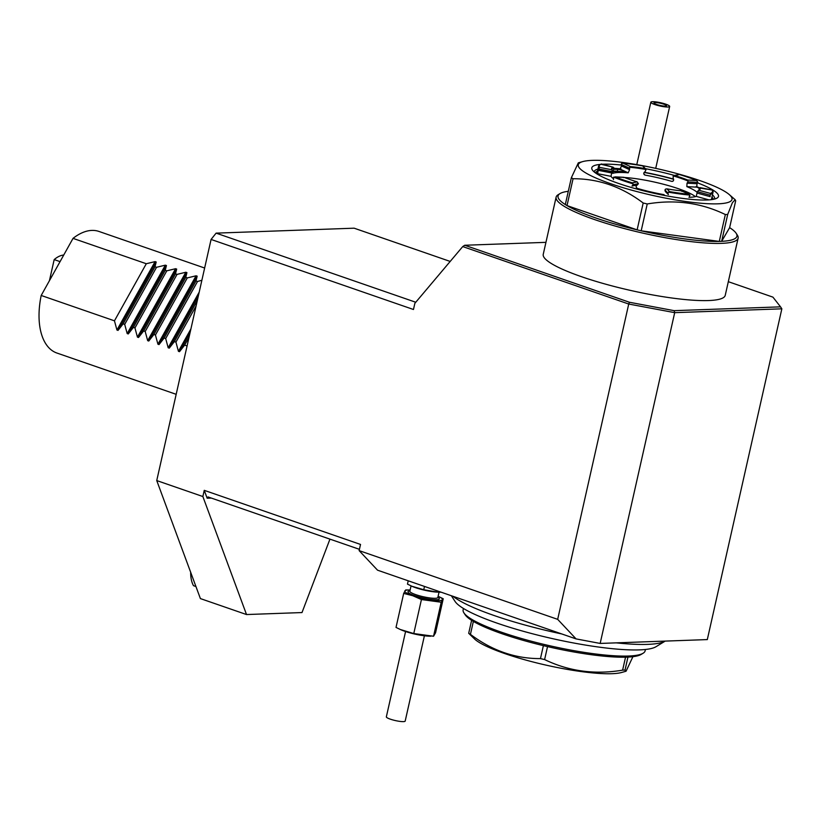 <?xml version="1.0" encoding="UTF-8"?>
<svg xmlns="http://www.w3.org/2000/svg" width="823" height="823" viewBox="0 0 823 823"><rect width="100%" height="100%" fill="white"/><g stroke="black" fill="none" stroke-linecap="round" stroke-linejoin="round"><path stroke-width="1.23" d="M189.043 337.255L184.65 345.125L187.078 345.969M184.65 345.125L179.507 351.678L178.416 351.308L175.937 342.111L196.09 305.991M197.335 300.477L174.404 341.576L175.937 342.111M174.404 341.576L169.26 348.139L168.17 347.759L165.69 338.562L197.541 281.466L201.892 280.252M197.541 281.466L196.008 280.931L164.158 338.037L165.69 338.562M196.008 280.931L197.17 276.168L196.08 275.798L187.294 277.917L155.444 335.012L157.923 344.209L159.014 344.59L164.158 338.037M187.294 277.917L185.751 277.392L153.911 334.488L155.444 335.012M185.751 277.392L186.924 272.629L185.833 272.248L177.048 274.378L145.198 331.474L147.677 340.66L148.757 341.041L153.911 334.488M177.048 274.378L175.505 273.843L143.665 330.939L145.198 331.474M175.505 273.843L176.678 269.08L175.587 268.699L166.802 270.829L134.951 327.924L137.431 337.121L138.511 337.492L143.665 330.939M166.802 270.829L165.258 270.294L133.419 327.389L134.951 327.924M165.258 270.294L166.431 265.531L165.341 265.16L156.555 267.28L124.705 324.375L127.184 333.572L128.265 333.943L133.419 327.389M156.555 267.28L155.012 266.745L123.162 323.84L124.705 324.375M155.012 266.745L156.185 261.981L155.094 261.611L146.299 263.73L114.459 320.826L116.938 330.023L118.018 330.404L123.162 323.84M204.639 268.02L98.966 231.448A64.328 34.628 109.1 0 0 91.857 230.409A64.328 34.628 109.1 0 0 73.031 238.372L41.191 295.467A64.328 34.628 109.1 0 0 56.88 353.026L176.184 394.32M73.031 238.372L146.299 263.73M41.191 295.467L114.459 320.826M49.431 280.694L54.184 259.595L60.058 261.632M63.741 255.027A31.367 16.882 109.1 0 0 54.184 259.595M156.74 480.57L202.859 496.526L246.519 614.544L200.401 598.588L156.74 480.57L211.079 239.442L216.11 233.135L415.769 302.247M246.519 614.544L302 612.559L329.951 539.127M359.425 549.332L208.024 496.927L207.159 498.213L204.248 490.343L360.525 544.435L359.126 550.618L557.675 619.349L628.731 304.037L462.732 246.571L464.728 245.254L629.461 302.267L674.14 310.662L780.543 306.845L772.931 297.134L728.314 281.682M202.859 496.526L204.248 490.343M462.732 246.571L414.864 303.317L413.465 309.499L211.079 239.442M450.191 261.436L354.137 228.187L216.11 233.135M665.694 104.151A9.65 1.656 12.7 0 0 656.085 101.918A9.65 1.656 12.7 0 0 650.839 102.227A9.65 1.656 12.7 0 0 659.881 105.961A9.65 1.656 12.7 0 0 669.665 106.465A9.65 1.656 12.7 0 0 665.694 104.151M656.62 104.48A6.43 1.101 12.7 0 0 663.029 105.972A6.43 1.101 12.7 0 0 666.527 105.755A6.43 1.101 12.7 0 0 660.488 103.266A6.43 1.101 12.7 0 0 653.976 102.926A6.43 1.101 12.7 0 0 656.62 104.48M438.114 596.305A19.299 3.313 -167.3 0 1 438.402 596.428A19.299 3.313 -167.3 0 1 437.301 600.636A19.299 3.313 -167.3 0 1 412.735 595.708A19.299 3.313 -167.3 0 1 409.813 589.988A19.299 3.313 -167.3 0 1 410.132 589.998M421.438 599.545L412.735 595.708L403.681 593.404L396.017 627.414L400.276 629.492L413.774 633.556L421.438 599.545L441.21 602.23L443.227 598.763L438.402 596.428M409.813 589.988L405.708 589.937L403.681 593.404M437.929 597.128L438.772 597.868A16.079 2.767 -167.3 0 1 432.641 599.597A16.079 2.767 -167.3 0 1 414.555 595.636A16.079 2.767 -167.3 0 1 408.856 591.13L409.947 590.821M439.04 592.179L437.836 597.498A14.341 2.459 -167.3 0 1 430.038 597.961A14.341 2.459 -167.3 0 1 415.749 594.638A14.341 2.459 -167.3 0 1 409.854 591.192L411.058 585.873M411.901 586.254L423.752 589.741L438.114 592.159A17.695 3.035 -167.3 0 1 415.45 587.632A17.695 3.035 -167.3 0 1 411.901 586.254A17.695 3.035 -167.3 0 1 411.593 586.11M411.377 586.017L407.478 584.114L408.218 580.801M439.245 592.19L440.603 592.21M443.227 598.763L435.562 632.774L433.546 636.241L413.774 633.556M441.21 602.23L433.546 636.241M430.676 636.22L429.441 636.189A19.299 3.313 -167.3 0 1 404.721 631.251A19.299 3.313 -167.3 0 1 400.852 629.749A19.299 3.313 -167.3 0 1 400.503 629.595M423.752 589.741L424.493 586.439M424.401 635.788L405.183 721.082A9.65 1.656 -167.3 0 1 395.4 720.578A9.65 1.656 -167.3 0 1 386.347 716.843L405.574 631.539M600.162 643.432L707.307 639.584L781.85 308.82L674.695 312.658L600.162 643.432L576.079 638.905L377.541 570.185L359.126 550.618M545.937 242.343L464.728 245.254M576.079 638.905L557.675 619.349M674.14 310.662L674.695 312.658L628.731 304.037L629.461 302.267M781.85 308.82L780.543 306.845M451.343 595.729L455.109 601.49A104.542 17.952 -167.3 0 0 531.946 633.628A104.542 17.952 -167.3 0 0 639.471 649.882A104.542 17.952 -167.3 0 0 655.941 646.744L665.19 641.096A112.586 19.341 -167.3 0 1 616.221 642.856M561.811 633.967A112.586 19.341 -167.3 0 1 494.386 615.614A112.586 19.341 -167.3 0 1 453.031 596.315M645.427 649.481L645.129 650.818A93.277 16.028 -167.3 0 1 643.123 653.236A93.277 16.028 -167.3 0 1 629.626 655.982A93.277 16.028 -167.3 0 1 533.51 641.796A93.277 16.028 -167.3 0 1 463.905 612.847A93.277 16.028 -167.3 0 1 463.133 609.802L463.431 608.464M463.905 612.847L465.129 614.719A91.651 15.74 12.7 0 0 471.62 620.326L468.699 633.299A91.651 15.74 12.7 0 0 470.437 634.358L473.359 621.386A91.651 15.74 -167.3 0 1 471.62 620.326M473.359 621.386A91.651 15.74 12.7 0 0 543.386 645.633L540.464 658.595A91.651 15.74 12.7 0 0 544.61 659.573L547.532 646.6A91.651 15.74 -167.3 0 1 543.386 645.633M547.532 646.6A91.651 15.74 12.7 0 0 625.542 657.186L622.62 670.148A91.651 15.74 12.7 0 0 625.027 670.066L627.949 657.093A91.651 15.74 -167.3 0 1 625.542 657.186M627.949 657.093A91.651 15.74 12.7 0 0 641.21 654.398L643.123 653.236M632.908 656.692L626.066 671.229L621.632 672.473A78.802 13.538 -167.3 0 1 613.032 673.656A78.802 13.538 -167.3 0 1 536.791 662.937A78.802 13.538 -167.3 0 1 475.056 639.45L468.699 633.299M622.62 670.148C594.844 674.829 568.837 671.301 544.61 659.573M540.464 658.595C515.373 658.739 492.031 650.654 470.437 634.358M626.066 671.229L625.027 670.066M725.341 214.546A91.672 15.75 -167.3 0 0 727.697 214.464L721.648 241.324A91.672 15.75 12.7 0 0 736.143 233.269A91.672 15.75 12.7 0 0 729.631 227.652L721.648 241.324A91.672 15.75 12.7 0 1 719.292 241.417L641.189 230.821A91.672 15.75 12.7 0 0 719.292 241.417L725.341 214.546C701.093 202.787 675.055 199.259 647.238 203.96A91.672 15.75 -167.3 0 1 643.185 203.003C621.756 186.739 598.383 178.653 573.065 178.735A91.672 15.75 -167.3 0 1 571.368 177.696L565.308 204.557A91.672 15.75 12.7 0 0 567.016 205.596L637.125 229.864L643.185 203.003M568.302 191.296A91.672 15.75 12.7 0 0 560.021 193.58A91.672 15.75 12.7 0 0 565.308 204.557M560.021 193.58L558.138 194.732A93.277 16.028 12.7 0 0 556.122 197.139A93.277 16.028 12.7 0 0 594.463 219.535A93.277 16.028 12.7 0 0 687.37 241.16A93.277 16.028 12.7 0 0 738.128 238.156A93.277 16.028 12.7 0 0 737.346 235.121L736.143 233.269M556.122 197.139L543.242 254.328A93.277 16.028 12.7 0 0 581.573 276.723A93.277 16.028 12.7 0 0 674.479 298.348A93.277 16.028 12.7 0 0 725.238 295.344L738.128 238.156M573.065 178.735L567.016 205.596A91.672 15.75 12.7 0 0 637.125 229.864A91.672 15.75 12.7 0 0 641.189 230.821L647.238 203.96M582.746 161.596A78.802 13.538 12.7 0 0 618.762 186.368A78.802 13.538 12.7 0 0 716.874 203.857A78.802 13.538 12.7 0 0 729.322 194.629A78.802 13.538 12.7 0 0 668.482 171.359A78.802 13.538 12.7 0 0 592.375 160.372A78.802 13.538 12.7 0 0 582.746 161.596L578.322 162.841L571.368 177.696M729.631 227.652L735.69 200.781L735.165 199.732L732.419 202.653L727.697 214.464M697.739 182.943A64.935 11.152 -167.3 0 1 717.09 198.055A64.935 11.152 -167.3 0 1 706.854 199.999A64.935 11.152 -167.3 0 1 640.068 189.907A64.935 11.152 -167.3 0 1 592.334 169.939A64.935 11.152 -167.3 0 1 600.636 164.363M602.477 164.24A64.935 11.152 -167.3 0 1 621.067 165.022M645.417 168.684A64.935 11.152 -167.3 0 1 674.449 175.433M594.185 171.935A61.725 10.606 -167.3 0 1 594.227 171.626A61.725 10.606 -167.3 0 1 597.889 169.096M613.876 168.304A61.725 10.606 -167.3 0 1 620.964 168.849M644.265 172.264A61.725 10.606 -167.3 0 1 673.574 179.075M696.176 186.471A61.725 10.606 -167.3 0 1 699.499 187.819M712.43 194.907A61.725 10.606 -167.3 0 1 714.652 198.765A61.725 10.606 -167.3 0 1 714.559 199.063M713.037 199.392A60.316 10.36 12.7 0 0 712.492 197.726A60.316 10.36 12.7 0 0 711.946 197.016M597.416 171.205A60.316 10.36 12.7 0 0 596.624 171.606A60.316 10.36 12.7 0 0 595.41 172.892M678.491 174.795L674.685 175.546A45.512 7.819 -167.3 0 1 687.689 180.042L687.915 180.978A44.874 7.705 -167.3 0 0 673.193 175.885L673.152 178.375C674.088 180.227 673.605 181.225 671.691 181.369A44.874 7.705 12.7 0 0 645.078 175.114L644.203 174.63M679.489 174.558A58.063 9.969 -167.3 0 1 696.731 180.525L697.873 182.418L687.915 181.883L687.915 180.978M643.761 173.746L645.078 175.114C643.36 174.116 643.349 172.995 645.026 171.77L646.076 169.497A44.874 7.705 -167.3 0 0 629.677 167.275L630.418 166.575A45.512 7.819 -167.3 0 1 644.903 168.54L643.164 166.493M629.677 167.275L629.574 169.672L621.458 165.948L621.571 163.561L623.062 163.201A58.063 9.969 -167.3 0 1 642.269 165.804M629.574 169.672L628.206 172.82A44.874 7.705 12.7 0 0 612.744 173.375L613.917 167.841A44.874 7.705 -167.3 0 0 611.993 169.456A44.874 7.705 -167.3 0 0 612.24 170.711L611.633 169.733A45.512 7.819 -167.3 0 1 613.125 167.192L601.047 164.291M612.24 170.711L611.654 172.964L598.249 170.33L599.473 167.336A58.063 9.969 -167.3 0 1 600.512 164.435A58.063 9.969 -167.3 0 1 601.438 163.972L613.207 167.192M598.835 168.077A58.7 10.082 -167.3 0 1 598.496 166.411A58.7 10.082 -167.3 0 1 599.761 164.898L600.512 164.435M664.747 195.493L663.935 194.65A44.874 7.705 12.7 0 1 637.321 188.395C635.726 187.191 635.716 186.049 637.321 184.969L638.391 183.663L637.125 181.852A45.512 7.819 -167.3 0 1 624.122 177.357L623.608 177.655M637.321 184.969L632.023 186.049L633.093 184.743L632.321 182.84A58.063 9.969 -167.3 0 1 615.079 176.873L623.896 177.295M624.122 177.357L613.649 177.12L613.474 179.63M633.041 183.838A58.7 10.082 -167.3 0 1 613.649 177.12M681.856 191.358L681.393 190.823A45.512 7.819 -167.3 0 1 666.908 188.858L665.457 189.136L664.953 190.154L667.865 193.168L665.005 189.918M689.005 197.397L689.962 195.072L688.748 194.197A58.063 9.969 -167.3 0 1 669.541 191.594L667.916 192.932M689.962 195.072A58.7 10.082 -167.3 0 1 668.358 192.14M681.67 190.895L689.088 194.29L681.393 190.823M712.687 190.555L712.337 190.062L712.687 190.555A58.7 10.082 -167.3 0 1 713.027 192.222A58.7 10.082 -167.3 0 1 710.486 194.341L710.208 195.205L697.338 191.656L698.686 190.206A45.512 7.819 -167.3 0 0 699.324 189.887A45.512 7.819 -167.3 0 0 700.167 187.665L699.015 188.93M697.338 191.656L710.208 195.205M689.201 197.283A44.874 7.705 12.7 0 0 690.25 197.253A44.874 7.705 12.7 0 0 696.279 196.388L697.287 191.882M695.394 196.646A44.874 7.705 12.7 0 0 624.462 177.49M613.289 177.809A44.874 7.705 12.7 0 0 612.538 177.974M664.953 190.154L665.303 191.461L668.348 194.588L667.865 193.168M611.654 172.964L611.026 176.338A44.874 7.705 12.7 0 0 613.176 178.468M672.422 181.389L673.06 181.091M687.915 181.883L697.873 182.418M697.194 192.428A44.874 7.705 12.7 0 0 686.845 186.615L687.03 183.179L687.853 182.12M710.486 194.341L710.372 193.426A58.063 9.969 -167.3 0 0 712.337 190.062L699.283 187.922A44.874 7.705 -167.3 0 1 699.54 189.187A44.874 7.705 -167.3 0 1 698.912 190.103M710.156 195.432L710.105 196.635L697.225 193.086M711.319 199.66A58.7 10.082 12.7 0 0 711.432 199.331L713.027 192.222M598.496 166.411L596.891 173.519A58.7 10.082 12.7 0 0 596.85 173.869M598.249 170.33L597.611 173.694A58.7 10.082 12.7 0 0 598.558 174.898M621.458 165.948L620.1 169.106A58.7 10.082 12.7 0 0 613.793 168.725M673.636 179.321A58.7 10.082 12.7 0 0 644.111 172.449M697.822 182.655L696.988 183.714L696.814 187.15L686.845 186.615M699.2 188.179A58.7 10.082 12.7 0 0 696.814 187.15M612.682 171.698A48.639 8.353 -167.3 0 1 622.97 171.596A4.022 0.689 12.7 0 0 624.276 171.379A4.022 0.689 12.7 0 0 622.034 170.227A4.022 0.689 12.7 0 0 617.754 169.404A56.674 9.732 12.7 0 0 613.67 169.24M195.946 586.532L193.477 585.678A32.169 17.314 -70.9 0 1 190.658 572.252M190.051 332.77L179.507 351.678M190.936 328.871L178.416 351.308M198.343 295.992L169.26 348.139M199.217 292.093L168.17 347.759M197.17 276.168L159.014 344.59M196.08 275.798L157.923 344.209M186.924 272.629L148.757 341.041M185.833 272.248L147.677 340.66M176.678 269.08L138.511 337.492M175.587 268.699L137.431 337.121M166.431 265.531L128.265 333.943M165.341 265.16L127.184 333.572M156.185 261.981L118.018 330.404M155.094 261.611L116.938 330.023M207.159 498.213L211.305 498.069M696.731 180.525L687.689 180.042M630.418 166.575L623.062 163.201M611.633 169.733L599.473 167.336M637.125 181.852L632.321 182.84M669.541 191.594L666.908 188.858M710.372 193.426L698.686 190.206M708.994 199.886L696.279 196.388M637.321 188.395L635.685 188.724M638.391 183.663L633.093 184.743M638.339 183.889L633.041 184.969M611.026 176.338L597.611 173.694M612.086 171.606L598.681 168.972M612.034 171.832L598.63 169.199M628.206 172.82L620.1 169.106M629.276 168.098L621.159 164.374M629.225 168.324L621.108 164.61M687.03 183.179L696.988 183.714M612.868 171.081A56.674 9.732 -167.3 0 1 617.332 171.256A4.022 0.689 -167.3 0 1 618.906 171.441M617.291 171.441A3.858 2.634 -86.7 0 1 617.332 171.256L617.754 169.404M650.839 102.227L636.776 164.621M669.665 106.465L655.715 168.365M400.852 629.749L400.276 629.492M729.322 194.629L735.165 199.732M596.624 171.606L595.019 172.593M712.492 197.726L713.531 199.3M642.969 166.143L645.716 168.993M673.996 175.525L678.924 174.517M700.116 187.634L712.327 190.031"/></g></svg>

